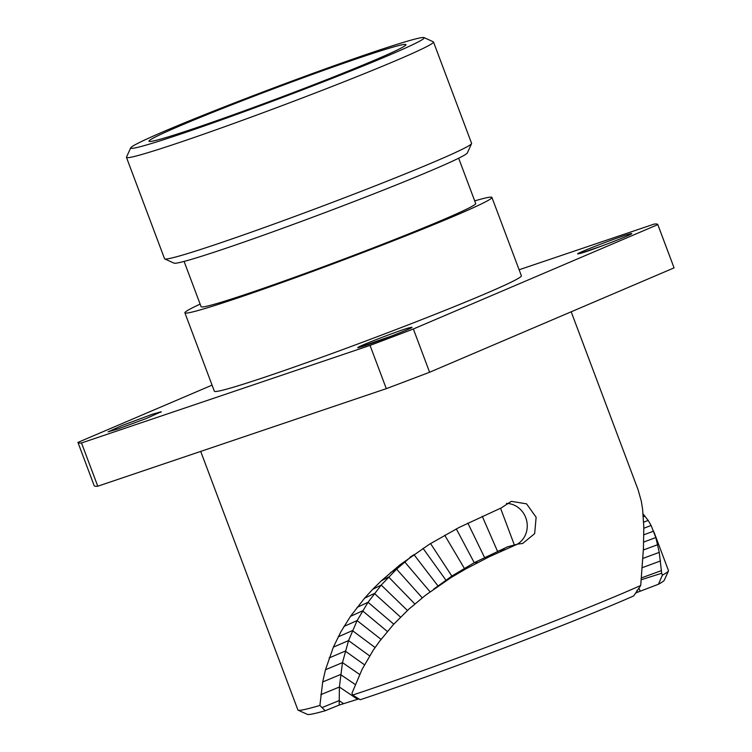 <?xml version="1.0" encoding="UTF-8"?>
<svg xmlns="http://www.w3.org/2000/svg" width="752" height="752" viewBox="0 0 752 752"><rect width="100%" height="100%" fill="white"/><g stroke="black" fill="none" stroke-linecap="round" stroke-linejoin="round"><path stroke-width="1.13" d="M636.85 591.251L637.151 592.379L658.47 584.238A190.735 7.323 159.4 0 0 664.242 580.281L668.462 570.994A197.955 7.595 -20.6 0 0 668.49 570.674L654.061 532.275M358.854 698.899L339.19 705.056L325.212 710.734A190.735 7.323 159.4 0 1 307.427 714.4L298.13 710.189A197.955 7.595 -20.6 0 0 319.891 705.432L322.702 681.951L325.475 669.759L333.38 647.143L340.929 631.689L350.479 616.358L364.607 598.16L372.654 589.352L381.33 580.807L400.102 564.743L429.42 544.241L458.936 527.537L501.264 507.901L511.313 501.34L526.56 503.849L536.129 517.244L534.663 533.629L522.668 543.47L517.508 544.128L489.59 556.593L465.883 568.869L451.181 577.48L425.726 595.076L408.75 609.261L393.352 624.621L379.591 641.287L373.208 650.254L362.182 669.167L351.964 693.184L352.669 695.064L360.217 699.736A190.735 7.323 159.4 0 0 633.72 595.922L640.713 585.488A197.955 7.595 159.4 0 1 352.669 695.064M636.765 591.363L637.151 592.379L635.553 593.187M640.027 590.903L638.965 588.083M641.23 579.736L661.675 573.278L659.25 552.372L655.829 537.53L651.1 525.488L648.205 520.44L643.11 514.011M200.699 451.407L297.895 709.973A197.955 7.595 -20.6 0 0 298.13 710.189M668.462 570.994A197.955 7.595 -20.6 0 1 662.38 575.148L661.675 573.278M662.38 575.148L658.47 584.238M325.212 710.734L319.891 705.432M412.688 555.352L396.595 569.142L381.226 585.075L368.048 602.277L357.106 620.579L348.552 640.591L342.47 662.615L339.387 687.018L339.19 705.056M640.713 585.488L643.43 548.528L643.815 527.077L642.603 509.236L641.324 501.274L638.157 489.966M409.915 557.326L410.658 556.79M517.32 544.185A21.817 20.257 74.9 0 0 526.475 519.914A21.817 20.257 74.9 0 0 506.453 503.408M517.508 544.128L507.525 546.836L474.23 562.684L451.849 576.07L434.806 588.346M413.882 554.515L438.021 585.977L433.744 589.098M212.073 385.137L77.926 442.411A309.73 11.891 -20.6 0 0 77.954 442.486L94.207 485.736A309.73 11.891 -20.6 0 0 97.769 486.215L386.302 388.652L370.04 345.403A309.73 11.891 159.4 0 0 413.356 328.991L657.812 224.622A309.73 11.891 159.4 0 0 657.793 224.538A309.73 11.891 159.4 0 0 654.231 224.068L519.115 269.761M657.793 224.538L674.046 267.787A309.73 11.891 159.4 0 1 674.074 267.872L429.608 372.24A309.73 11.891 159.4 0 1 386.302 388.652M77.954 442.486A309.73 11.891 -20.6 0 0 81.507 442.966L370.04 345.403M631.483 233.609L631.06 233.599C638.617 232.349 582.33 253.838 579.378 253.546C567.262 256.789 621.086 235.78 631.06 233.599L631.614 233.618M579.378 253.546L578.796 253.809M358.572 347.584C351.015 348.834 407.302 327.346 410.254 327.637C422.38 324.394 368.546 345.403 358.572 347.584L357.849 347.847M411.024 327.872L410.254 327.637L411.419 327.581M118.073 428.894L108.081 431.845L122.097 425.5L152.459 414.211L161.257 411.72L146.245 418.516L118.073 428.894M491.921 197.419A164.002 6.298 -20.6 0 1 403.965 236.607A164.002 6.298 -20.6 0 1 239.155 297.501A164.002 6.298 159.4 0 1 184.889 312.823L214.358 391.219A164.002 6.298 -20.6 0 0 268.624 375.887A164.002 6.298 -20.6 0 0 433.425 314.994A164.002 6.298 -20.6 0 0 521.39 275.815L491.921 197.419A164.002 6.298 -20.6 0 0 474.7 200.887M674.074 267.872L657.812 224.622M429.608 372.24L413.356 328.991M97.769 486.215L81.507 442.966M602.324 245.838L579.905 253.452M392.788 335.58L358.478 347.593M152.459 414.211L160.975 412.115M184.889 312.823A164.002 6.298 159.4 0 1 200.126 304.09M184.09 261.414L201.122 306.722A146.659 5.631 -20.6 0 0 249.655 293.017A146.659 5.631 -20.6 0 0 397.028 238.563A146.659 5.631 -20.6 0 0 475.687 203.519L458.664 158.211M164.773 258.951A164.002 6.298 159.4 0 0 218.841 243.432A164.002 6.298 -20.6 0 0 380.963 183.601A164.002 6.298 -20.6 0 0 471.57 143.632L467.349 152.919A156.773 6.016 -20.6 0 1 380.738 191.13A156.773 6.016 -20.6 0 1 225.75 248.329A156.773 6.016 159.4 0 1 174.06 263.153L164.773 258.951A164.002 6.298 159.4 0 1 164.566 258.763L126.468 157.394A164.002 6.298 159.4 0 1 126.496 157.13L130.716 147.843A156.773 6.016 159.4 0 1 217.337 109.623A156.773 6.016 159.4 0 1 372.325 52.433A156.773 6.016 -20.6 0 1 424.006 37.6L433.302 41.811A164.002 6.298 -20.6 0 1 433.5 41.99A164.002 6.298 -20.6 0 1 345.544 81.178A164.002 6.298 -20.6 0 1 180.734 142.072A164.002 6.298 159.4 0 1 126.468 157.394M471.57 143.632A164.002 6.298 -20.6 0 0 471.598 143.359L433.5 41.99M424.006 37.6A156.773 6.016 -20.6 0 1 342.649 74.232A156.773 6.016 -20.6 0 1 182.567 133.442A156.773 6.016 159.4 0 1 130.716 147.843M360.518 57.472A137.268 5.273 159.4 0 1 405.939 44.641A137.268 5.273 159.4 0 1 332.318 77.437A137.268 5.273 159.4 0 1 194.373 128.404A137.268 5.273 159.4 0 1 148.952 141.235A137.268 5.273 159.4 0 1 222.573 108.438A137.268 5.273 159.4 0 1 360.518 57.472M637.151 592.379L636.953 590.217M641.381 577.921L661.469 570.599M642.227 567.666L660.5 560.964M642.885 558.416L659.25 552.372M643.355 549.994L657.718 544.664M643.684 542.079L655.829 537.53M643.844 534.822L653.629 531.138M643.834 528.242L651.1 525.488M643.656 522.17L648.205 520.44M643.345 516.774L645.028 516.126M321.978 707.604L339.077 700.629L343.645 703.693M320.775 694.679L339.387 687.018L357.585 699.304M322.702 681.951L340.534 674.535L355.188 684.48M325.475 669.759L342.47 662.615L359.597 674.441M329.132 657.953L345.243 651.082L364.485 664.787M333.38 647.143L348.552 640.591L369.617 655.876M338.203 636.841L352.406 630.618L375.069 647.519M343.927 626.454L357.106 620.579L381.067 639.36M500.541 508.202L514.058 544.175M482.22 516.22L497.467 551.207L504.78 549.571M467.829 523.063L484.495 557.373L489.59 556.593M456.304 528.91L474.23 562.684L477.548 562.581M444.723 535.227L464.313 568.305L465.883 568.869M430.539 543.555L451.849 576.07L451.181 577.48M423.019 548.321L445.908 580.14L444.159 581.945M350.479 616.358L362.567 610.85L387.365 631.492M357.106 607.381L368.048 602.277L393.766 624.16M364.607 598.16L374.383 593.46L400.534 617.101M372.654 589.352L381.226 585.075L407.434 610.474M381.33 580.807L388.605 576.991L414.813 603.912M390.608 572.498L396.595 569.142L422.239 597.831M400.102 564.743L404.698 561.904L430.059 591.786M638.185 490.031L571.191 311.798M411.41 327.581L410.874 328.239"/></g></svg>
